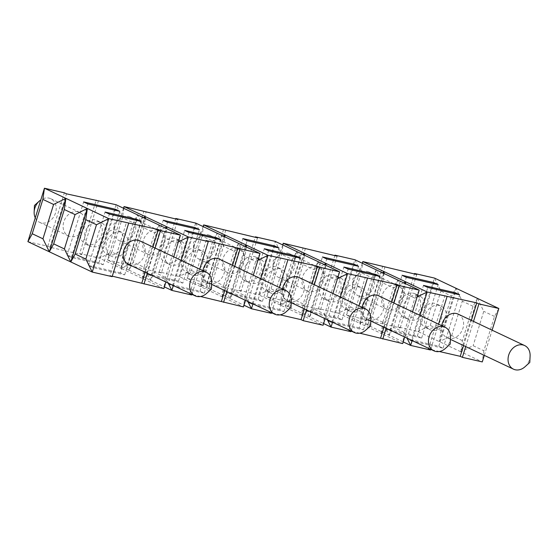 <?xml version="1.0" encoding="UTF-8"?>
<svg xmlns="http://www.w3.org/2000/svg" width="558" height="558" viewBox="0 0 558 558"><rect width="100%" height="100%" fill="white"/><g stroke="black" fill="none" stroke-linecap="round" stroke-linejoin="round"><path stroke-width="0.42" stroke-dasharray="2.79 2.09" d="M483.856 350.766L482.286 361.926L460.838 351.784L473.135 345.695L483.856 350.766L494.493 316.414L498.824 308.49M411.239 340.882L443.08 348.22L438.79 346.19L406.949 338.852L411.239 340.882L427.784 287.447M406.949 338.852L423.494 285.417M417.112 296.975L414.887 298.077L404.257 332.429L402.681 343.589L381.233 333.454L382.809 322.294L389.198 335.281L393.53 327.358L404.257 332.429L407.068 338.155M460.838 351.784L462.408 340.631L473.045 306.279L477.376 298.349L460.838 351.784L417.942 331.515L398.042 326.925L400.184 327.944L346.302 315.012L403.204 341.908M77.974 211.803A13.057 10.532 115.3 0 0 64.163 220.752A13.057 10.532 115.3 0 0 68.557 236.013A13.057 10.532 115.3 0 0 83.658 228.71A13.057 10.532 115.3 0 0 79.717 212.41A13.057 10.532 115.3 0 0 77.974 211.803M35.266 217.871A13.057 10.532 115.3 0 0 39.604 222.328A13.057 10.532 115.3 0 0 41.341 222.928A13.057 10.532 115.3 0 0 55.158 213.979A13.057 10.532 115.3 0 0 50.757 198.725A13.057 10.532 115.3 0 0 49.02 198.118A13.057 10.532 115.3 0 0 40.832 199.897M362.323 263.257L346.302 315.012L350.633 307.088L361.361 312.152L371.991 277.8L376.329 269.877L382.718 282.871L384.037 273.518M403.748 282.836L393.439 287.942L397.777 280.018L404.166 293.006L393.53 327.358L381.233 333.454L359.791 323.312L361.361 312.152L367.75 325.147L383.771 273.392M367.75 325.147L372.081 317.223L359.791 323.312L338.343 313.178L354.881 259.742L361.27 272.736L362.588 263.383M382.3 272.702L371.991 277.8L361.27 272.736L350.633 307.088L338.343 313.178L318.444 308.595L334.828 255.641M359.192 327.853L327.351 320.515L331.64 322.545L363.481 329.883L359.192 327.853L375.429 275.387M359.75 333.175L351.931 331.375M351.094 331.187L348.799 330.657L350.94 331.668M318.444 308.595L320.585 309.606L266.703 296.675L323.605 323.57M305.903 310.381L310.192 312.41L342.033 319.741L337.743 317.718L305.903 310.381L322.447 256.945M244.544 246.162L234.241 251.267L223.605 285.619L229.994 298.614L234.332 290.69L245.053 295.754L243.483 306.914L222.035 296.779L223.605 285.619L212.884 280.548L200.587 286.638L202.156 275.478L208.546 288.472L212.884 280.548L223.514 246.197L224.832 236.843M223.542 229.484L206.997 282.92L187.097 278.337L208.546 288.472L224.567 236.718M257.915 260.3L255.69 261.402L244.962 256.338L234.332 290.69L222.035 296.779L200.587 286.638L217.132 233.202L223.514 246.197L234.241 251.267L238.58 243.344L244.962 256.338L246.28 246.985M164.945 227.824L154.643 232.93L143.915 227.859L145.233 218.513M282.718 244.92L266.703 296.675L271.035 288.751L281.762 293.815L288.151 306.809L292.483 298.886L303.21 303.957L313.84 269.605L318.179 261.681L324.568 274.669L325.879 265.322M324.142 264.499L313.84 269.605L303.12 264.534L304.438 255.18M296.73 251.539L303.12 264.534L292.483 298.886L280.186 304.975L296.73 251.539L292.392 259.463L281.671 254.399L282.99 245.046M389.198 335.281L405.22 283.534M382.809 322.294L393.439 287.942L382.718 282.871L372.081 317.223L382.809 322.294M178.316 241.963L176.091 243.065L165.363 238.001L154.733 272.353L142.436 278.442L144.006 267.282L150.395 280.276L154.733 272.353L165.454 277.417L163.885 288.577L120.988 268.3L137.526 214.865L143.915 227.859L133.285 262.211L120.988 268.3L99.54 258.166L116.078 204.73L122.467 217.725L123.785 208.371M309.592 316.951L313.931 309.02L324.658 314.091L323.082 325.251L301.634 315.117L303.21 303.957L309.592 316.951L325.614 265.196M103.23 264.736L98.94 262.706L67.106 255.369L71.389 257.398L103.23 264.736L119.775 211.301M71.389 257.398L87.934 203.963M99.422 221.945A13.057 10.532 115.3 0 0 85.611 230.893A13.057 10.532 115.3 0 0 90.005 246.148A13.057 10.532 115.3 0 0 105.106 238.852A13.057 10.532 115.3 0 0 101.158 222.544A13.057 10.532 115.3 0 0 99.422 221.945M337.513 278.637L335.288 279.739L324.568 274.669L313.931 309.02L301.634 315.117L318.179 261.681M142.436 278.442L158.974 225.007L154.643 232.93L144.006 267.282L133.285 262.211L128.947 270.135L107.499 260L111.837 252.076L122.558 257.14L128.947 270.135L144.968 218.387M438.79 346.19L455.035 293.724M427.302 328.209A13.057 10.532 -64.7 0 1 425.566 327.609A13.057 10.532 -64.7 0 1 421.164 312.347A13.057 10.532 -64.7 0 1 434.982 303.399A13.057 10.532 -64.7 0 1 436.719 304.005A13.057 10.532 -64.7 0 1 441.113 319.26A13.057 10.532 -64.7 0 1 427.302 328.209M168.153 283.848L172.443 285.87L204.284 293.208L199.994 291.178L168.153 283.848L184.691 230.412M199.994 291.178L216.232 238.712M188.499 273.197A13.057 10.532 -64.7 0 1 186.763 272.597A13.057 10.532 -64.7 0 1 182.368 257.336A13.057 10.532 -64.7 0 1 196.179 248.387A13.057 10.532 -64.7 0 1 197.923 248.994A13.057 10.532 -64.7 0 1 202.317 264.248A13.057 10.532 -64.7 0 1 188.499 273.197M208.546 288.472L229.994 298.614L246.015 246.859M327.351 320.515L343.895 267.08M347.704 309.871A13.057 10.532 -64.7 0 1 345.96 309.272A13.057 10.532 -64.7 0 1 341.566 294.01A13.057 10.532 -64.7 0 1 355.383 285.061A13.057 10.532 -64.7 0 1 357.12 285.668A13.057 10.532 -64.7 0 1 361.514 300.922A13.057 10.532 -64.7 0 1 347.704 309.871M473.045 306.279L462.317 301.208L455.928 288.214L451.596 296.138L440.869 291.067L434.48 278.079L417.942 331.515L430.239 325.419L440.96 330.489L451.596 296.138M128.947 270.135L150.395 280.276L166.417 228.522M342.033 319.741L358.571 266.305M310.192 312.41L326.737 258.975M338.225 276.956A13.057 10.532 115.3 0 0 324.407 285.905A13.057 10.532 115.3 0 0 328.801 301.16A13.057 10.532 115.3 0 0 343.909 293.857A13.057 10.532 115.3 0 0 339.962 277.556A13.057 10.532 115.3 0 0 338.225 276.956M301.634 315.117L280.186 304.975L281.762 293.815L292.392 259.463L302.694 254.364M222.035 296.779L238.58 243.344M182.836 283.066L178.546 281.044L146.705 273.706L150.995 275.736L182.836 283.066L199.373 229.631M150.995 275.736L167.533 222.3M179.02 240.282A13.057 10.532 115.3 0 0 165.21 249.231A13.057 10.532 115.3 0 0 169.604 264.485A13.057 10.532 115.3 0 0 184.705 257.189A13.057 10.532 115.3 0 0 180.764 240.882A13.057 10.532 115.3 0 0 179.02 240.282M439.272 305.428A13.057 10.532 115.3 0 0 425.454 314.377A13.057 10.532 115.3 0 0 429.855 329.632A13.057 10.532 115.3 0 0 444.956 322.336A13.057 10.532 115.3 0 0 441.008 306.028A13.057 10.532 115.3 0 0 439.272 305.428M359.673 287.091A13.057 10.532 115.3 0 0 345.855 296.04A13.057 10.532 115.3 0 0 350.25 311.294A13.057 10.532 115.3 0 0 365.357 303.998A13.057 10.532 115.3 0 0 361.41 287.691A13.057 10.532 115.3 0 0 359.673 287.091M280.074 268.754A13.057 10.532 115.3 0 0 266.257 277.703A13.057 10.532 115.3 0 0 270.651 292.964A13.057 10.532 115.3 0 0 285.752 285.661A13.057 10.532 115.3 0 0 281.811 269.354A13.057 10.532 115.3 0 0 280.074 268.754M268.105 291.534A13.057 10.532 -64.7 0 1 266.361 290.934A13.057 10.532 -64.7 0 1 261.967 275.673A13.057 10.532 -64.7 0 1 275.785 266.724A13.057 10.532 -64.7 0 1 277.521 267.331A13.057 10.532 -64.7 0 1 281.916 282.585A13.057 10.532 -64.7 0 1 268.105 291.534M200.468 250.416A13.057 10.532 115.3 0 0 186.658 259.365A13.057 10.532 115.3 0 0 191.052 274.627A13.057 10.532 115.3 0 0 206.153 267.324A13.057 10.532 115.3 0 0 202.212 251.016A13.057 10.532 115.3 0 0 200.468 250.416M120.87 232.079A13.057 10.532 115.3 0 0 107.059 241.028A13.057 10.532 115.3 0 0 111.454 256.289A13.057 10.532 115.3 0 0 126.554 248.987A13.057 10.532 115.3 0 0 122.607 232.686A13.057 10.532 115.3 0 0 120.87 232.079M108.901 254.86A13.057 10.532 -64.7 0 1 107.164 254.26A13.057 10.532 -64.7 0 1 102.77 239.005A13.057 10.532 -64.7 0 1 116.58 230.056A13.057 10.532 -64.7 0 1 118.317 230.656A13.057 10.532 -64.7 0 1 122.718 245.911A13.057 10.532 -64.7 0 1 108.901 254.86M443.08 348.22L459.625 294.784M363.481 329.883L380.019 276.447M331.64 322.545L348.185 269.109M279.593 309.516L247.752 302.185L252.042 304.208L283.882 311.545L279.593 309.516L295.831 257.05M283.882 311.545L300.42 258.11M247.752 302.185L264.29 248.742M252.042 304.208L268.579 250.772M204.284 293.208L220.822 239.773M172.443 285.87L188.981 232.435M120.388 272.841L88.548 265.51L92.837 267.533L124.678 274.871L120.388 272.841L136.633 220.375M124.678 274.871L141.223 221.435M88.548 265.51L105.092 212.075M92.837 267.533L109.382 214.098M383.967 327.232L391.765 302.038M386.115 328.25L393.913 303.057M465.714 346.581L473.512 321.394M484.309 355.376L492.107 330.183M173.35 285.543L181.148 260.349M191.945 294.338L199.743 269.144M150.395 280.276L164.401 286.896M180.422 235.141L176.091 243.065L165.454 277.417L168.272 283.143M477.376 298.349L483.765 311.343L473.135 345.695M304.368 308.895L312.166 283.708M306.516 309.913L314.314 284.719M271.495 312.85L269.2 312.32L285.738 258.884M280.144 314.838L272.332 313.038M298.969 277.466A13.057 10.532 -64.7 0 1 303.364 292.727A13.057 10.532 -64.7 0 1 289.546 301.676A13.057 10.532 -64.7 0 1 287.809 301.069A13.057 10.532 -64.7 0 1 282.543 288.988M412.153 340.554L419.951 315.361M430.748 349.343L438.546 324.149M381.233 333.454L397.777 280.018M325.112 318.702L332.91 293.508M252.948 303.88L260.746 278.686M271.551 312.668L279.349 287.482M112.291 276.175L109.996 275.645L126.54 222.21M145.171 272.22L152.969 247.034M139.765 240.791A13.057 10.532 -64.7 0 1 144.166 256.052A13.057 10.532 -64.7 0 1 130.349 265.001A13.057 10.532 -64.7 0 1 128.612 264.394M158.974 225.007L165.363 238.001L166.682 228.647M439.348 351.512L431.529 349.713M430.692 349.524L428.398 348.994L430.546 350.006M385.501 328.718L389.791 330.748L421.632 338.078L417.342 336.055L385.501 328.718L402.046 275.282M462.408 340.631L451.687 335.56L439.39 341.649L440.96 330.489M230.594 294.073L262.434 301.404L258.145 299.381L226.304 292.043L230.594 294.073L247.131 240.638M226.304 292.043L242.842 238.608M320.585 309.606L337.13 256.171M123.52 208.246L107.499 260L127.398 264.583L129.547 265.594L146.084 212.159M127.398 264.583L143.943 211.147M223.095 236.027L212.793 241.126L217.132 233.202M203.119 226.583L187.097 278.337L191.436 270.414L202.156 275.478L212.793 241.126L202.073 236.062L203.384 226.708M195.684 223.067L202.073 236.062L191.436 270.414L179.139 276.503L195.684 223.067M280.186 304.975L258.738 294.84L275.282 241.405L281.671 254.399L271.035 288.751L258.738 294.84L238.838 290.258L255.229 237.303M368.343 320.606L384.887 267.17M366.201 319.594L382.739 266.159M146.705 273.706L163.243 220.27M178.546 281.044L194.784 228.578M167.051 263.062A13.057 10.532 -64.7 0 1 165.314 262.462A13.057 10.532 -64.7 0 1 160.92 247.201A13.057 10.532 -64.7 0 1 174.731 238.252A13.057 10.532 -64.7 0 1 176.474 238.852A13.057 10.532 -64.7 0 1 180.869 254.113A13.057 10.532 -64.7 0 1 167.051 263.062M114.432 226.478A13.057 10.532 115.3 0 0 113.755 230.287A13.057 10.532 115.3 0 0 119.203 240.665A13.057 10.532 115.3 0 0 120.94 241.265A13.057 10.532 115.3 0 0 134.757 232.316A13.057 10.532 115.3 0 0 130.363 217.062A13.057 10.532 115.3 0 0 128.619 216.455A13.057 10.532 115.3 0 0 118.889 219.44A13.057 10.532 115.3 0 0 114.432 226.478M262.434 301.404L278.972 247.968M258.145 299.381L274.383 246.915M273.636 263.153A13.057 10.532 115.3 0 0 272.96 266.961A13.057 10.532 115.3 0 0 278.4 277.34A13.057 10.532 115.3 0 0 280.144 277.94A13.057 10.532 115.3 0 0 293.954 268.991A13.057 10.532 115.3 0 0 289.56 253.73A13.057 10.532 115.3 0 0 278.086 256.115A13.057 10.532 115.3 0 0 273.636 263.153M254.336 256.589A13.057 10.532 -64.7 0 1 256.073 257.189A13.057 10.532 -64.7 0 1 260.467 272.45A13.057 10.532 -64.7 0 1 246.657 281.399A13.057 10.532 -64.7 0 1 244.913 280.793A13.057 10.532 -64.7 0 1 240.519 265.538A13.057 10.532 -64.7 0 1 254.336 256.589M258.626 258.619A13.057 10.532 115.3 0 0 244.809 267.568A13.057 10.532 115.3 0 0 249.203 282.822A13.057 10.532 115.3 0 0 264.311 275.519A13.057 10.532 115.3 0 0 260.363 259.219A13.057 10.532 115.3 0 0 258.626 258.619M206.997 282.92L209.145 283.931L240.986 291.269L257.524 237.834M209.145 283.931L225.683 230.496M237.178 248.477A13.057 10.532 115.3 0 0 223.36 257.426A13.057 10.532 115.3 0 0 227.755 272.688A13.057 10.532 115.3 0 0 242.863 265.385A13.057 10.532 115.3 0 0 238.915 249.084A13.057 10.532 115.3 0 0 237.178 248.477M129.547 265.594L161.388 272.932L177.925 219.496M157.572 230.14A13.057 10.532 115.3 0 0 143.762 239.089A13.057 10.532 115.3 0 0 148.156 254.35A13.057 10.532 115.3 0 0 163.257 247.048A13.057 10.532 115.3 0 0 159.316 230.747A13.057 10.532 115.3 0 0 157.572 230.14M143.497 217.69L133.195 222.795L137.526 214.865M120.988 268.3L122.558 257.14L133.195 222.795L122.467 217.725L111.837 252.076L99.54 258.166L79.641 253.583L96.032 200.629M194.031 244.816A13.057 10.532 115.3 0 0 193.361 248.624A13.057 10.532 115.3 0 0 198.801 259.003A13.057 10.532 115.3 0 0 200.538 259.603A13.057 10.532 115.3 0 0 214.356 250.654A13.057 10.532 115.3 0 0 209.961 235.392A13.057 10.532 115.3 0 0 208.218 234.792A13.057 10.532 115.3 0 0 198.488 237.778A13.057 10.532 115.3 0 0 194.031 244.816M421.632 338.078L438.176 284.643M417.342 336.055L433.587 283.59M398.042 326.925L414.434 273.978M109.996 275.645L112.144 276.656M27.9 241.663L47.8 246.245L49.948 247.264L81.782 254.594L79.641 253.583M359.791 323.312L376.329 269.877M200.587 286.638L179.139 276.503L159.239 271.92L175.631 218.966M200.545 296.507L192.726 294.701M191.896 294.512L189.601 293.982L191.743 294.994M161.388 272.932L159.239 271.92M333.935 274.927A13.057 10.532 -64.7 0 1 335.672 275.526A13.057 10.532 -64.7 0 1 340.066 290.788A13.057 10.532 -64.7 0 1 326.256 299.737A13.057 10.532 -64.7 0 1 324.519 299.13A13.057 10.532 -64.7 0 1 320.118 283.876A13.057 10.532 -64.7 0 1 333.935 274.927M400.184 327.944L416.728 274.508M98.94 262.706L115.185 210.24M413.534 293.264A13.057 10.532 -64.7 0 1 415.271 293.864A13.057 10.532 -64.7 0 1 419.665 309.125A13.057 10.532 -64.7 0 1 405.854 318.074A13.057 10.532 -64.7 0 1 404.118 317.467A13.057 10.532 -64.7 0 1 399.723 302.213A13.057 10.532 -64.7 0 1 413.534 293.264M417.823 295.287A13.057 10.532 115.3 0 0 404.013 304.236A13.057 10.532 115.3 0 0 408.407 319.497A13.057 10.532 115.3 0 0 423.508 312.194A13.057 10.532 115.3 0 0 419.56 295.893A13.057 10.532 115.3 0 0 417.823 295.287M337.743 317.718L353.981 265.252M389.791 330.748L406.336 277.312M288.744 302.269L305.289 248.833M316.777 266.815A13.057 10.532 115.3 0 0 302.959 275.764A13.057 10.532 115.3 0 0 307.36 291.025A13.057 10.532 115.3 0 0 309.097 291.625A13.057 10.532 115.3 0 0 322.908 282.676A13.057 10.532 115.3 0 0 318.513 267.415A13.057 10.532 115.3 0 0 316.777 266.815M81.782 254.594L98.327 201.159M49.948 247.264L66.486 193.828M47.8 246.245L64.344 192.81M67.106 255.369L83.644 201.933M430.239 325.419L440.869 291.067M439.39 341.649L455.928 288.214M240.986 291.269L238.838 290.258M87.453 244.725A13.057 10.532 -64.7 0 1 85.716 244.125A13.057 10.532 -64.7 0 1 81.322 228.864A13.057 10.532 -64.7 0 1 95.132 219.915A13.057 10.532 -64.7 0 1 96.869 220.515A13.057 10.532 -64.7 0 1 101.27 235.776A13.057 10.532 -64.7 0 1 87.453 244.725M396.375 285.152A13.057 10.532 115.3 0 0 382.565 294.101A13.057 10.532 115.3 0 0 386.959 309.362A13.057 10.532 115.3 0 0 388.696 309.962A13.057 10.532 115.3 0 0 402.506 301.013A13.057 10.532 115.3 0 0 398.112 285.752A13.057 10.532 115.3 0 0 396.375 285.152M269.2 312.32L271.341 313.331M229.994 298.614L244.006 305.233M451.687 335.56L462.317 301.208M428.398 348.994L444.942 295.559M327.469 319.818L324.658 314.091L335.288 279.739L339.627 271.816M419.225 290.153L414.887 298.077L404.166 293.006L405.485 283.659M332.547 322.217L340.352 297.023M463.565 345.569L471.37 320.376M189.601 293.982L206.139 240.547M458.167 314.14A13.057 10.532 -64.7 0 1 462.561 329.394A13.057 10.532 -64.7 0 1 448.751 338.343A13.057 10.532 -64.7 0 1 447.014 337.743A13.057 10.532 -64.7 0 1 441.748 325.663M224.769 290.558L232.567 265.371M219.371 259.128A13.057 10.532 -64.7 0 1 223.765 274.39A13.057 10.532 -64.7 0 1 209.947 283.338A13.057 10.532 -64.7 0 1 208.211 282.732A13.057 10.532 -64.7 0 1 202.945 270.651M147.312 273.239L155.11 248.045M247.871 301.48L245.053 295.754L255.69 261.402L260.028 253.478M348.799 330.657L365.337 277.221M378.568 295.803A13.057 10.532 -64.7 0 1 382.962 311.064A13.057 10.532 -64.7 0 1 369.152 320.013A13.057 10.532 -64.7 0 1 367.408 319.406A13.057 10.532 -64.7 0 1 362.142 307.325M226.911 291.576L234.709 266.382M245.513 300.364L253.311 275.171M494.493 316.414L483.765 311.343M404.71 337.039L412.508 311.845M165.914 282.027L173.712 256.833M351.149 331.006L358.947 305.819M524.973 366.787A13.057 10.532 115.3 0 0 530.1 355.941M445.375 348.457A13.057 10.532 115.3 0 0 450.501 337.604M365.769 330.12A13.057 10.532 115.3 0 0 370.903 319.267M286.17 311.783A13.057 10.532 115.3 0 0 291.297 300.929M206.572 293.445A13.057 10.532 115.3 0 0 211.698 282.592M353.235 281.49A13.057 10.532 115.3 0 0 352.558 285.298A13.057 10.532 115.3 0 0 358.006 295.67A13.057 10.532 115.3 0 0 359.743 296.277A13.057 10.532 115.3 0 0 373.553 287.328A13.057 10.532 115.3 0 0 369.159 272.067A13.057 10.532 115.3 0 0 357.685 274.445A13.057 10.532 115.3 0 0 353.235 281.49M286.603 301.257L303.14 247.822M288.151 306.809L304.166 255.055M39.604 222.328L68.557 236.013M50.757 198.725L79.717 212.41M425.566 327.609L429.855 329.632M436.719 304.005L441.008 306.028M345.96 309.272L350.25 311.294M357.12 285.668L361.41 287.691M266.361 290.934L270.651 292.964M277.521 267.331L281.811 269.354M186.763 272.597L191.052 274.627M197.923 248.994L202.212 251.016M107.164 254.26L111.454 256.289M118.317 230.656L122.607 232.686M118.889 219.44L114.055 223.793L113.755 230.287M278.086 256.115L273.26 260.467L272.96 266.961M244.913 280.793L249.203 282.822M256.073 257.189L260.363 259.219M165.314 262.462L169.604 264.485M176.474 238.852L180.764 240.882M198.488 237.778L193.654 242.13L193.361 248.624M324.519 299.13L328.801 301.16M335.672 275.526L339.962 277.556M404.118 317.467L408.407 319.497M415.271 293.864L419.56 295.893M198.801 259.003L227.755 272.688M209.961 235.392L238.915 249.084M278.4 277.34L307.36 291.025M289.56 253.73L318.513 267.415M447.014 337.743L450.418 339.355M367.408 319.406L370.819 321.017M287.809 301.069L291.22 302.68M208.211 282.732L211.621 284.343M357.685 274.445L352.858 278.805L352.558 285.298M119.203 240.665L148.156 254.35M130.363 217.062L159.316 230.747M358.006 295.67L386.959 309.362M369.159 272.067L398.112 285.752M85.716 244.125L90.005 246.148M96.869 220.515L101.158 222.544"/><path stroke-width="0.84" d="M423.494 285.417L427.784 287.447L459.625 294.784L455.335 292.755L423.494 285.417M403.204 341.908L410.646 345.423L412.153 340.554M407.068 338.155L410.646 345.423L430.546 350.006L430.748 349.343M40.832 199.897A13.057 10.532 115.3 0 0 39.283 201.103A13.057 10.532 115.3 0 0 34.833 208.141A13.057 10.532 115.3 0 0 34.157 211.949A13.057 10.532 115.3 0 0 35.266 217.871M404.71 337.039L402.681 343.589L359.75 333.175M351.931 331.375L351.094 331.187M351.149 331.006L350.94 331.668L331.04 327.086L332.547 322.217M323.605 323.57L331.04 327.086L327.469 319.818M412.508 311.845L419.225 290.153L354.881 259.742L334.981 255.159L337.13 256.171L283.241 243.239L304.689 253.374L302.694 254.364M224.832 236.843L225.09 235.037L246.538 245.178L244.544 246.162M224.567 236.718L225.09 235.037L223.095 236.027M145.233 218.513L145.492 216.699L166.94 226.841L164.945 227.824M332.91 293.508L339.627 271.816L275.282 241.405L255.383 236.822L257.524 237.834L203.642 224.902L225.09 235.037M405.22 283.534L405.736 281.846L403.748 282.836M42.959 238.81L53.596 204.458L42.868 199.387L44.438 188.227L65.886 198.362L49.348 251.798L42.959 238.81L32.238 233.739L27.9 241.663L49.348 251.798L53.687 243.874L64.316 209.522L65.886 198.362L87.334 208.504L75.044 214.593L64.316 209.522M87.934 203.963L119.775 211.301L115.485 209.271L83.644 201.933L87.934 203.963M384.037 273.518L384.288 271.711L427.184 291.987L417.112 296.975M383.771 273.392L384.288 271.711L382.3 272.702M325.614 265.196L326.137 263.516L324.142 264.499M144.968 218.387L145.492 216.699L143.497 217.69M455.035 293.724L455.335 292.755M216.532 237.743L184.691 230.412L188.981 232.435L220.822 239.773L216.532 237.743L216.232 238.712M246.015 246.859L246.538 245.178L267.986 255.313L257.915 260.3M375.729 274.417L343.895 267.08L348.185 269.109L380.019 276.447L375.729 274.417L375.429 275.387M492.107 330.183L498.824 308.49L434.48 278.079L414.58 273.49L416.728 274.508L362.84 261.576L384.288 271.711M166.417 228.522L166.94 226.841L188.388 236.976L178.316 241.963M326.737 258.975L358.571 266.305L354.281 264.283L322.447 256.945L326.737 258.975M253.311 275.171L260.028 253.478L195.684 223.067L175.784 218.485L177.925 219.496L124.043 206.565L145.492 216.699M167.533 222.3L199.373 229.631L195.084 227.608L163.243 220.27L167.533 222.3M300.42 258.11L296.131 256.08L264.29 248.742L268.579 250.772L300.42 258.11M295.831 257.05L296.131 256.08M141.223 221.435L136.933 219.406L105.092 212.075L109.382 214.098L141.223 221.435M136.633 220.375L136.933 219.406M393.913 303.057L399.326 285.57L397.177 284.552L347.585 273.65L337.513 278.637M380.64 337.988L383.967 327.232M391.765 302.038L397.177 284.552M382.781 339.006L386.115 328.25M325.879 265.322L326.137 263.516L347.585 273.65L340.352 297.023M498.824 308.49L478.924 303.908L476.783 302.889L427.184 291.987L419.951 315.361M484.309 355.376L482.286 361.926L462.387 357.343L465.714 346.581M473.512 321.394L478.924 303.908M199.743 269.144L208.287 241.558L188.388 236.976L181.148 260.349M191.945 294.338L191.743 294.994L171.843 290.411L173.35 285.543M49.348 251.798L70.796 261.939L75.135 254.016L85.855 259.079L96.492 224.728L85.765 219.664L87.334 208.504L108.782 218.638L96.492 224.728M75.135 254.016L85.765 219.664M164.401 286.896L171.843 290.411L168.272 283.143M85.855 259.079L92.244 272.074L108.782 218.638L158.381 229.547L152.969 247.034M314.314 284.719L319.727 267.233L317.579 266.215L267.986 255.313L260.746 278.686M325.112 318.702L323.082 325.251L303.182 320.669L301.041 319.65L304.368 308.895M312.166 283.708L317.579 266.215M303.182 320.669L306.516 309.913M301.041 319.65L280.144 314.838M272.332 313.038L271.495 312.85M282.543 288.988A13.057 10.532 -64.7 0 1 298.969 277.466L365.455 308.895A13.057 10.532 115.3 0 0 356.743 309.341A13.057 10.532 115.3 0 0 348.917 321.262A13.057 10.532 115.3 0 0 354.302 332.498A13.057 10.532 115.3 0 0 356.039 333.098A13.057 10.532 115.3 0 0 365.769 330.12L370.603 325.76L370.903 319.267A13.057 10.532 115.3 0 0 365.455 308.895M438.546 324.149L447.084 296.57M339.627 271.816L319.727 267.233M271.551 312.668L271.341 313.331L251.442 308.748L252.948 303.88M279.349 287.482L287.886 259.895M165.914 282.027L163.885 288.577L112.291 276.175M141.837 282.983L145.171 272.22M195.098 295.824L128.612 264.394A13.057 10.532 -64.7 0 1 124.664 248.094A13.057 10.532 -64.7 0 1 139.765 240.791L206.258 272.22A13.057 10.532 115.3 0 0 197.539 272.667A13.057 10.532 115.3 0 0 189.72 284.587A13.057 10.532 115.3 0 0 195.098 295.824A13.057 10.532 115.3 0 0 196.834 296.424A13.057 10.532 115.3 0 0 206.572 293.445L211.398 289.093L211.698 282.592A13.057 10.532 115.3 0 0 206.258 272.22M173.712 256.833L180.422 235.141L116.078 204.73L66.486 193.828L64.344 192.81L44.438 188.227L27.9 241.663M462.387 357.343L460.238 356.325L439.348 351.512M431.529 349.713L430.692 349.524M438.176 284.643L433.887 282.613L402.046 275.282L406.336 277.312L438.176 284.643M242.842 238.608L247.131 240.638L278.972 247.968L274.682 245.945L242.842 238.608M180.422 235.141L160.523 230.559L158.381 229.547M334.828 255.641L334.981 255.159M194.784 228.578L195.084 227.608M274.383 246.915L274.682 245.945M203.119 226.583L203.642 224.902L203.384 226.708M260.028 253.478L206.139 240.547L208.287 241.558M433.587 283.59L433.887 282.613M414.434 273.978L414.58 273.49M128.682 223.221L112.144 276.656L92.244 272.074L70.796 261.939L87.334 208.504M245.513 300.364L243.483 306.914L200.545 296.507M192.726 294.701L191.896 294.512M175.631 218.966L175.784 218.485M96.032 200.629L96.178 200.148M282.99 245.046L283.241 243.239L282.718 244.92M115.185 210.24L115.485 209.271M353.981 265.252L354.281 264.283M32.238 233.739L42.868 199.387M65.886 198.362L53.596 204.458M362.323 263.257L362.84 261.576L362.588 263.383M255.229 237.303L255.383 236.822M123.52 208.246L124.043 206.565L123.785 208.371M244.006 305.233L251.442 308.748L247.871 301.48M53.687 243.874L64.407 248.945L75.044 214.593M64.407 248.945L70.796 261.939M304.438 255.18L304.689 253.374L326.137 263.516M405.485 283.659L405.736 281.846M166.682 228.647L166.94 226.841M460.238 356.325L463.565 345.569M471.37 320.376L476.783 302.889M441.748 325.663A13.057 10.532 -64.7 0 1 458.167 314.14L524.66 345.562A13.057 10.532 115.3 0 0 515.941 346.016A13.057 10.532 115.3 0 0 508.122 357.929A13.057 10.532 115.3 0 0 513.5 369.173A13.057 10.532 115.3 0 0 515.236 369.773A13.057 10.532 115.3 0 0 524.973 366.787L529.8 362.435L530.1 355.941A13.057 10.532 115.3 0 0 524.66 345.562M221.435 301.32L224.769 290.558M232.567 265.371L237.98 247.885M202.945 270.651A13.057 10.532 -64.7 0 1 219.371 259.128L285.856 290.558A13.057 10.532 115.3 0 0 277.138 291.004A13.057 10.532 115.3 0 0 269.319 302.924A13.057 10.532 115.3 0 0 274.696 314.161A13.057 10.532 115.3 0 0 276.44 314.761A13.057 10.532 115.3 0 0 286.17 311.783L291.004 307.43L291.297 300.929A13.057 10.532 115.3 0 0 285.856 290.558M143.985 283.994L147.312 273.239M155.11 248.045L160.523 230.559M362.142 307.325A13.057 10.532 -64.7 0 1 378.568 295.803L445.054 327.232A13.057 10.532 115.3 0 0 436.342 327.679A13.057 10.532 115.3 0 0 428.523 339.592A13.057 10.532 115.3 0 0 433.901 350.836A13.057 10.532 115.3 0 0 435.638 351.435A13.057 10.532 115.3 0 0 445.375 348.457L450.201 344.098L450.501 337.604A13.057 10.532 115.3 0 0 445.054 327.232M223.584 302.331L226.911 291.576M234.709 266.382L240.121 248.896M419.225 290.153L399.326 285.57M358.947 305.819L367.485 278.233M304.166 255.055L304.689 253.374M246.28 246.985L246.538 245.178M39.283 201.103L34.456 205.456L34.157 211.949M450.418 339.355L513.5 369.173M370.819 321.017L433.901 350.836M291.22 302.68L354.302 332.498M211.621 284.343L274.696 314.161"/></g></svg>
